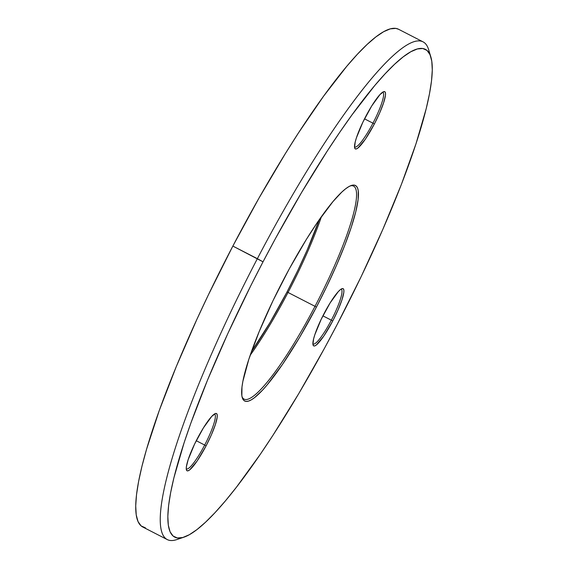 <?xml version="1.0" encoding="UTF-8"?>
<svg xmlns="http://www.w3.org/2000/svg" width="568" height="568" viewBox="0 0 568 568"><rect width="100%" height="100%" fill="white"/><g stroke="black" fill="none" stroke-linecap="round" stroke-linejoin="round"><path stroke-width="0.85" d="M398.601 29.287L395.846 28.4L390.315 28.854L383.627 31.716L375.853 36.941L367.063 44.496L357.35 54.301L346.799 66.257L323.604 96.162L298.377 133.054L285.299 153.694L258.852 198.353L232.852 246.072L257.368 258.674A279.811 48.301 117.2 0 0 176.747 539.6L184.018 537.143A274.216 47.336 -62.8 0 1 263.027 261.834L232.852 246.072A279.811 48.301 117.2 0 0 142.731 526.983L167.24 539.579A279.811 48.301 -62.8 0 1 257.368 258.674A279.811 48.301 -62.8 0 1 423.068 41.862A279.811 48.301 -62.8 0 1 429.522 53.655M430.849 56.921L428.613 49.579A279.811 48.301 117.2 0 0 257.368 258.674L263.027 261.834A274.216 47.336 -62.8 0 1 430.849 56.921A274.216 47.336 -62.8 0 1 337.087 324.647L361.141 276.673L382.846 229.337L401.377 184.451L416.003 143.754L426.177 108.793L429.465 93.897L431.51 80.926L432.284 69.999L431.786 61.216L430.019 54.67L427.001 50.424L422.755 48.514L417.338 48.962L410.785 51.759L403.166 56.885L394.554 64.29L385.033 73.897L374.688 85.612L351.961 114.921L339.792 132.223L327.239 151.074L301.466 192.701L275.643 238.184L263.027 261.834L250.758 285.782L227.768 333.672L207.554 380.006L190.898 423.004L184.11 442.728L173.936 477.688L170.648 492.584L168.604 505.555L167.83 516.49L168.327 525.265L170.095 531.811L173.112 536.057L177.358 537.967L182.775 537.52L189.329 534.722L196.947 529.596L205.559 522.191L215.08 512.585L225.425 500.87L236.48 487.152L260.321 454.258L272.874 435.407L298.647 393.787L324.47 348.298L337.087 324.647A274.216 47.336 -62.8 0 1 184.018 537.143M321.467 216.571A119.756 20.675 -62.8 0 1 288.04 292.47L287.003 292.002A121.154 20.917 117.2 0 0 319.259 219.717L307.224 249.884L297.632 270.801L287.003 292.002L270.02 322.546L251.439 351.649A121.154 20.917 117.2 0 0 287.003 292.002L288.04 292.47A119.756 20.675 117.2 0 0 321.467 216.571M315.006 306.329A119.756 20.675 117.2 0 0 350.385 185.843A119.756 20.675 -62.8 0 1 353.58 186.098A119.756 20.675 -62.8 0 1 315.006 306.329L288.04 292.47L315.006 306.329A119.756 20.675 -62.8 0 1 244.084 399.126A119.756 20.675 -62.8 0 1 242.018 396.677A119.756 20.675 117.2 0 0 315.006 306.329L316.419 307.118L315.006 306.329M283.695 279.364A121.154 20.917 -62.8 0 1 351.329 185.473A121.154 20.917 -62.8 0 1 316.419 307.118L299.435 337.662L282.502 364.386L267.081 384.976L262.515 390.159L254.499 397.671L251.134 399.936L248.237 401.171L245.845 401.37L243.97 400.525L242.635 398.651L241.854 395.761L241.975 387.049L242.877 381.32L248.827 359.288L259.185 331.577L273.066 300.557L289.268 268.912L306.4 239.362L317.611 222.095L333.033 201.505L341.808 192.083L345.614 188.81L348.979 186.545L351.876 185.31L354.269 185.111L356.143 185.956L357.478 187.831L358.259 190.727L358.138 199.432L355.781 211.743L351.287 227.193L344.826 245.177L336.639 265.007L327.047 285.924L316.419 307.118A121.154 20.917 -62.8 0 1 242.266 397.657A121.154 20.917 -62.8 0 1 283.695 279.364M331.329 320.174A30.779 5.311 117.2 0 0 340.992 289.19A30.779 5.311 -62.8 0 1 341.24 289.275A30.779 5.311 -62.8 0 1 331.329 320.174L322.894 315.844L331.329 320.174A30.779 5.311 -62.8 0 1 313.103 344.023A30.779 5.311 -62.8 0 1 312.883 343.867A30.779 5.311 117.2 0 0 331.329 320.174L332.741 320.963L331.329 320.174M324.051 313.593A32.177 5.552 -62.8 0 1 342.014 288.658A32.177 5.552 -62.8 0 1 332.741 320.963L323.739 336.171L316.298 345.017L314.636 345.947L313.5 345.77L312.94 344.506L313.6 338.926L314.793 334.822L321.232 319.223L330.086 302.971L338.372 291.54L340.495 289.545L342.163 288.615L343.292 288.785L343.853 290.049L343.825 292.364L342.007 299.734L338.116 309.78L332.741 320.963A32.177 5.552 -62.8 0 1 313.053 345.01A32.177 5.552 -62.8 0 1 324.051 313.593M372.949 123.185A30.779 5.311 117.2 0 0 382.612 92.201A30.779 5.311 -62.8 0 1 382.868 92.286A30.779 5.311 -62.8 0 1 372.949 123.185L364.521 118.847L372.949 123.185A30.779 5.311 -62.8 0 1 354.723 147.034A30.779 5.311 -62.8 0 1 354.51 146.878A30.779 5.311 117.2 0 0 372.949 123.185L374.369 123.973L372.949 123.185M365.671 116.603A32.177 5.552 -62.8 0 1 383.634 91.668A32.177 5.552 -62.8 0 1 374.369 123.973L365.359 139.181L357.918 148.021L356.257 148.951L355.121 148.78L354.56 147.517L355.22 141.936L356.413 137.832L362.853 122.234L371.706 105.982L379.992 94.551L383.783 91.626L384.919 91.796L385.48 93.06L385.445 95.374L383.627 102.744L379.736 112.791L374.369 123.973A32.177 5.552 -62.8 0 1 354.673 148.021A32.177 5.552 -62.8 0 1 365.671 116.603M204.686 445.049A30.779 5.311 117.2 0 0 214.342 414.065A30.779 5.311 -62.8 0 1 214.597 414.15A30.779 5.311 -62.8 0 1 204.686 445.049L196.251 440.718L204.686 445.049A30.779 5.311 -62.8 0 1 186.453 468.898A30.779 5.311 -62.8 0 1 186.24 468.749A30.779 5.311 117.2 0 0 204.686 445.049L206.099 445.844L204.686 445.049M197.408 438.468A32.177 5.552 -62.8 0 1 215.371 413.532A32.177 5.552 -62.8 0 1 206.099 445.844L197.089 461.053L189.655 469.892L187.987 470.822L186.858 470.652L186.297 469.381L186.325 467.073L188.143 459.697L194.583 444.098L203.436 427.846L211.722 416.415L215.513 413.49L216.649 413.66L217.21 414.931L217.175 417.239L215.357 424.615L211.466 434.655L206.099 445.844A32.177 5.552 -62.8 0 1 186.403 469.885A32.177 5.552 -62.8 0 1 197.408 438.468M180.588 537.967A279.811 48.301 -62.8 0 1 167.24 539.579M423.068 41.862L398.551 29.259A279.811 48.301 117.2 0 0 232.852 246.072L208.307 295.026L196.876 319.379L176.25 366.658L159.253 410.536L146.537 449.323L141.943 466.335L138.592 481.529L136.505 494.771L135.716 505.925L136.228 514.885L138.031 521.559L141.105 525.897L145.436 527.842M250.176 355.277A119.756 20.675 117.2 0 0 288.04 292.47A119.756 20.675 -62.8 0 1 250.176 355.277"/></g></svg>
